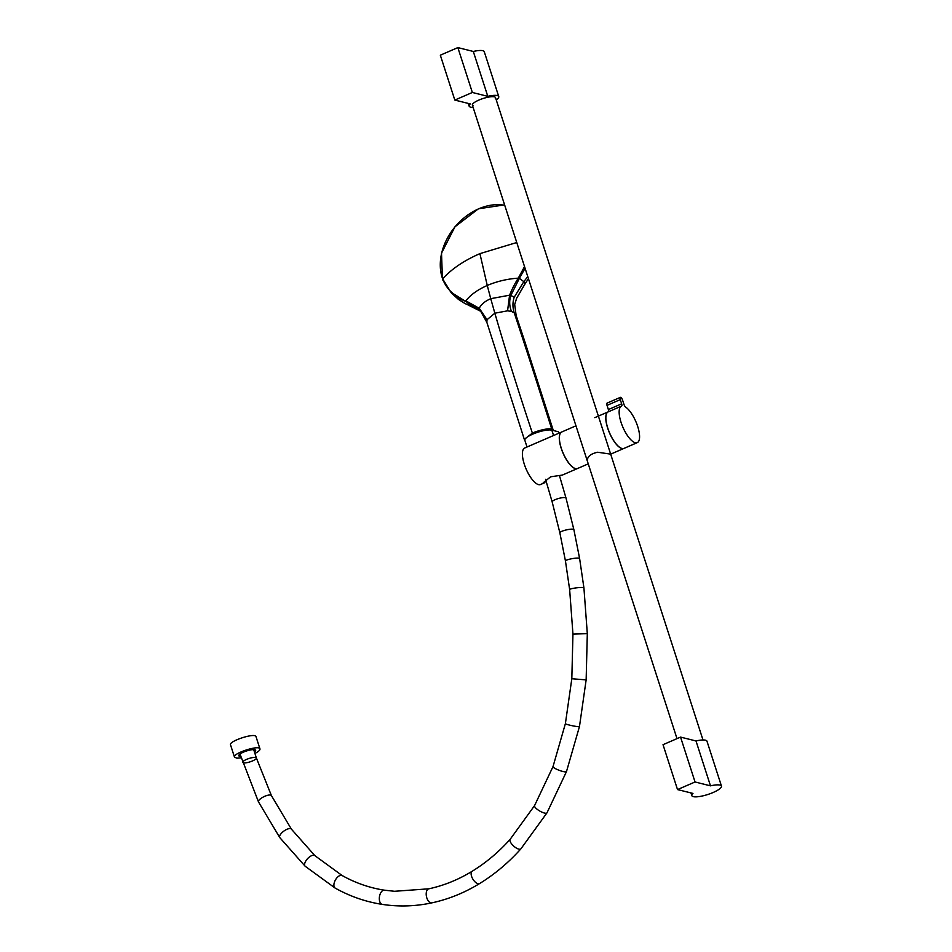 <?xml version="1.0" encoding="UTF-8"?>
<svg xmlns="http://www.w3.org/2000/svg" width="952" height="952" viewBox="0 0 952 952"><rect width="100%" height="100%" fill="white"/><g stroke="black" fill="none" stroke-linecap="round" stroke-linejoin="round"><path stroke-width="1.43" d="M558.8 433.243L558.324 431.756L551.839 430.137A14.923 3.653 162.1 0 0 535.286 433.124A14.923 3.653 162.1 0 0 524.838 440.276L527.015 447.012M546.258 481.617L543.211 482.783L550.649 476.797L562.334 475.084L577.424 468.551A19.897 7.069 -113.4 0 1 577.424 468.551A19.897 7.069 -113.4 0 1 563.025 453.104A19.897 7.069 -113.4 0 1 561.609 432.029A19.897 7.069 -113.4 0 1 561.656 432.006M561.609 432.029L524.707 447.999A19.897 7.069 66.6 0 0 526.135 469.074A19.897 7.069 66.6 0 0 540.522 484.532L544.33 482.878M588.253 463.862L577.519 468.515A19.897 7.069 -113.4 0 1 563.12 453.057A19.897 7.069 -113.4 0 1 561.704 431.994L575.996 425.806M623.941 448.416A19.897 7.069 -113.4 0 1 623.893 448.44A19.897 7.069 -113.4 0 1 609.506 432.981A19.897 7.069 -113.4 0 1 608.078 411.907A19.897 7.069 -113.4 0 1 608.126 411.895M610.66 454.128L597.618 452.236C590.109 453.914 586.741 457.043 587.527 461.601M621.335 406.171L608.304 411.823A19.897 7.069 -113.4 0 0 608.173 411.871A19.897 7.069 -113.4 0 0 609.601 432.934A19.897 7.069 -113.4 0 0 623.988 448.392L637.269 442.644A19.897 7.069 -113.4 0 0 637.638 426.282A19.897 7.069 -113.4 0 0 625.642 407.087A2.761 0.976 -113.4 0 1 623.965 404.398L622.608 400.197A2.761 0.976 66.6 0 0 620.359 397.365A2.761 0.976 66.6 0 0 620.299 399.614L607.019 405.362A2.761 0.976 -113.4 0 1 607.078 403.112L620.359 397.365M608.364 411.788A2.761 0.976 66.6 0 0 608.376 409.562L621.656 403.815L620.299 399.614M621.656 403.815A2.761 0.976 -113.4 0 1 621.596 406.064A2.761 0.976 -113.4 0 1 621.573 406.076A19.897 7.069 -113.4 0 0 621.454 406.123A19.897 7.069 -113.4 0 0 622.882 427.186A19.897 7.069 -113.4 0 0 637.269 442.644M608.376 409.562L607.019 405.362M677.515 789.577L695.043 781.985L710.489 785.84A15.565 3.82 -17.9 0 1 721.461 786.078A15.565 3.82 -17.9 0 1 707.824 794.492A15.565 3.82 -17.9 0 1 691.83 795.646A15.565 3.82 -17.9 0 1 692.973 793.421L677.515 789.577L663.02 744.69L680.549 737.098L695.995 740.953A15.565 3.82 162.1 0 1 706.967 741.192L721.461 786.078M710.489 785.84L695.995 740.953M695.043 781.985L680.549 737.098M473.299 51.456A15.565 3.82 -17.9 0 1 484.259 51.694L498.753 96.569A15.565 3.82 162.1 0 0 487.793 96.331L473.299 51.456L457.852 47.6L440.324 55.192L454.818 100.067L470.264 103.923A15.565 3.82 162.1 0 0 469.134 106.136A15.565 3.82 162.1 0 0 473.108 107.362M496.254 99.889A15.565 3.82 162.1 0 0 498.753 96.569M473.096 105.731A12.162 2.975 -17.9 0 1 472.37 105.089A12.162 2.975 -17.9 0 1 483.033 98.52A12.162 2.975 -17.9 0 1 495.516 97.616A12.162 2.975 -17.9 0 1 495.314 98.556M457.852 47.6L472.347 92.475L487.793 96.331M472.347 92.475L454.818 100.067M255.088 757.411A7.188 1.761 -17.9 0 1 256.374 757.959A7.188 1.761 162.1 0 0 255.088 757.411A7.188 1.761 162.1 0 0 247.163 759.149A7.188 1.761 162.1 0 0 242.7 762.373A7.188 1.761 -17.9 0 1 247.163 759.149A7.188 1.761 -17.9 0 1 255.088 757.411M258.48 801.87L279.781 837.605A7.188 2.88 -36 0 1 282.661 832.048A7.188 2.88 -36 0 1 290.11 828.573A7.188 2.88 -36 0 1 291.407 829.156L271.427 795.622A7.188 2.297 -25.8 0 0 270.106 795.003A7.188 2.297 -25.8 0 0 262.347 797.526A7.188 2.297 -25.8 0 0 258.48 801.87L240.059 754.222A7.188 1.761 -17.9 0 1 240.047 753.996M253.625 749.617A7.188 1.761 -17.9 0 1 253.744 749.795L256.374 757.959A7.188 1.761 162.1 0 1 251.911 761.183A7.188 1.761 162.1 0 1 243.986 762.921A7.188 1.761 162.1 0 1 242.7 762.373M254.922 753.46C258.504 751.604 260.182 750.093 259.967 748.915C259.48 744.631 232.419 753.353 234.489 757.137L236.881 758.173L241.237 757.863M254.458 752.02A8.842 2.166 162.1 0 0 255.648 750.307A8.842 2.166 162.1 0 0 246.568 750.961A8.842 2.166 162.1 0 0 238.809 755.745A8.842 2.166 162.1 0 0 240.404 756.423A8.842 2.166 162.1 0 0 240.785 756.435M259.967 748.915L256.017 736.681C255.529 732.385 228.468 741.108 230.539 744.892L234.489 757.137M240.451 755.424A8.842 2.166 -17.9 0 1 240.071 755.4A8.842 2.166 -17.9 0 1 238.904 755.15M255.219 749.878A8.842 2.166 -17.9 0 1 254.125 750.997M525.956 282.375L516.615 298.297L514.723 304.462L516.603 298.25L524.992 283.803L523.826 281.661L514.199 297.238L510.843 295.429C509.13 300.82 509.344 306.163 511.498 311.459L514.27 312.887L522.47 337.817L524.742 341.661M481.01 311.613L479.225 309.114L465.79 301.534C463.969 300.654 455.913 296.941 453.604 294.846L458.495 299.44L465.052 303.605L470.264 305.64M504.738 205.287A52.491 40.055 -50.1 0 0 455.342 226.481A52.491 40.055 -50.1 0 0 442.62 278.829C444.893 284.922 448.475 289.884 453.39 293.74L453.604 294.846L451.355 292.978L442.62 278.829C451.736 268.869 464.171 260.479 479.915 253.637L487.257 285.469C477.725 289.658 470.585 294.787 465.837 300.844L479.272 308.317L487.031 319.705L486.853 322.335L480.712 311.352M516.757 242.522L479.915 253.637M514.199 297.238C512.521 302.415 512.545 307.627 514.27 312.887L516.139 315.505L524.516 340.685L553.148 430.018L551.732 429.043L530.942 363.854L532.87 366.853M530.942 363.854L522.47 337.817M487.031 319.705L494.85 313.208C505.738 350.776 518.245 390.737 532.382 433.112L524.302 439.336L486.853 322.335M524.528 266.584L518.293 278.139C507.249 278.912 496.908 281.352 487.257 285.469L490.744 298.678L509.57 295.203L507.571 310.816L494.85 313.208L490.744 298.678C484.83 301.284 481.01 304.497 479.272 308.317L486.805 322.157M465.302 303.569L480.605 311.256M453.39 293.74L466.099 301.677M451.355 292.978L458.507 299.44L463.933 302.676M528.467 278.757L524.992 283.803M507.571 310.816L511.498 311.459M551.113 430.471L551.732 429.043C546.983 427.948 535.928 431.375 532.382 433.112L532.93 434.064M527.765 276.58L523.826 281.661L519.387 278.329L525.087 268.309M519.161 278.698L518.293 278.139C514.984 283.291 512.081 288.98 509.57 295.203L510.843 295.429L519.387 278.329L518.495 277.746M553.576 435.504L551.839 430.137M279.781 837.605L305.164 866.249L335.187 888.109C350.146 896.439 365.865 901.877 382.359 904.4C398.864 906.887 415.358 906.375 431.827 902.865C448.547 899.259 464.493 892.809 479.653 883.527C494.754 874.245 508.499 862.679 520.911 848.827L546.983 812.841L566.488 771.584L579.471 726.543L586.146 679.883L587.313 633.663L583.921 587.872L579.613 558.527L573.877 529.621L566.012 498.063A7.188 1.583 164.6 0 0 558.669 498.455A7.188 1.583 164.6 0 0 552.16 501.882L545.544 479.308M573.877 529.621A7.188 1.368 167.4 0 0 566.571 529.859A7.188 1.368 167.4 0 0 559.847 532.751L552.16 501.882M579.613 558.527A7.188 1.154 170.1 0 0 572.342 558.622A7.188 1.154 170.1 0 0 565.452 560.99L559.847 532.751M583.921 587.872A7.188 0.904 173.2 0 0 576.674 587.824A7.188 0.904 173.2 0 0 569.641 589.574L565.452 560.99M587.313 633.663L572.949 634.091L569.641 589.574M586.146 679.883L571.819 678.74L572.949 634.091M579.471 726.543A7.188 0.666 -168.3 0 1 572.295 725.733A7.188 0.666 -168.3 0 1 565.393 723.627L571.819 678.74M566.488 771.584A7.188 1.368 -159.5 0 1 559.276 770.346A7.188 1.368 -159.5 0 1 553.029 766.55L565.393 723.627M546.983 812.841A7.188 2.083 -149.8 0 1 539.725 811.009A7.188 2.083 -149.8 0 1 534.572 805.594L553.029 766.55M520.911 848.827A7.188 2.773 -138.2 0 1 513.699 846.102A7.188 2.773 -138.2 0 1 510.201 839.247L534.572 805.594M479.653 883.527A7.188 3.487 -121.5 0 1 472.93 879.22A7.188 3.487 -121.5 0 1 472.144 871.27C486.008 862.762 498.693 852.088 510.201 839.247M431.827 902.865A7.188 3.939 -102.1 0 1 426.484 896.653A7.188 3.939 -102.1 0 1 428.828 888.811C443.894 885.574 458.328 879.719 472.144 871.27M382.359 904.4A7.188 4.034 -81.4 0 1 379.432 896.855A7.188 4.034 -81.4 0 1 384.334 890.168A7.188 4.034 -81.4 0 1 384.513 890.191L394.521 891.286L428.828 888.811M335.187 888.109A7.188 3.76 -60.8 0 1 335.009 880.767A7.188 3.76 -60.8 0 1 341.304 875.304A7.188 3.76 -60.8 0 1 342.196 875.566C355.667 883.063 369.769 887.942 384.513 890.191M305.164 866.249A7.188 3.368 -47.3 0 1 306.722 859.668A7.188 3.368 -47.3 0 1 313.72 855.217A7.188 3.368 -47.3 0 1 314.91 855.681L342.196 875.566M457.995 299.011L457.388 298.476L457.995 299.011M442.62 278.829L442.644 279.805M470.395 305.675L465.528 300.689M610.672 454.152L623.893 448.44M594.833 417.642L608.078 411.907M608.173 411.871L621.454 406.123M472.37 105.089L677.003 738.645M495.516 97.616L702.992 739.978M691.83 795.646L690.962 792.921M468.253 103.423L469.134 106.136M566.012 498.063L559.431 475.548M291.407 829.156L314.91 855.681M271.427 795.622L256.374 757.959M504.608 204.882L478.44 208.785L454.949 226.814L441.514 253.172L442.478 279.555L451.427 293.049M458.507 299.44L465.076 303.628L470.419 305.699M470.99 305.949L479.939 310.649M516.139 315.505L514.699 304.58M524.302 439.336L524.802 440.133"/></g></svg>
